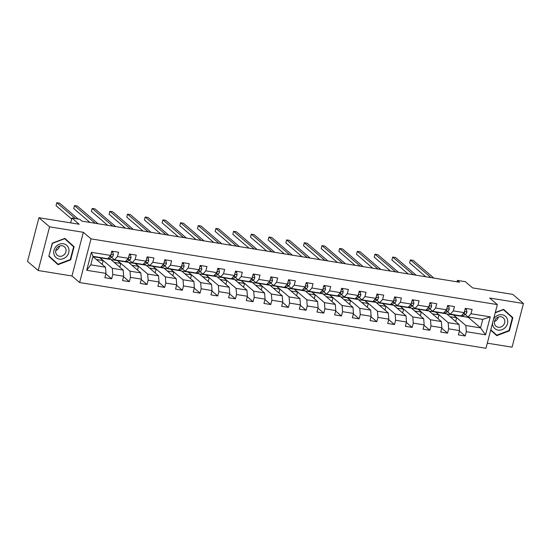 <?xml version="1.0" encoding="UTF-8"?>
<svg xmlns="http://www.w3.org/2000/svg" width="551" height="551" viewBox="0 0 551 551"><rect width="100%" height="100%" fill="white"/><g stroke="black" fill="none" stroke-linecap="round" stroke-linejoin="round"><path stroke-width="0.83" d="M487.304 343.17L512.072 347.178L523.45 303.505L512.802 294.392L472.579 287.884L465.333 281.685L457.406 280.404L457.034 281.823M79.633 282.539L485.975 348.28L497.346 304.6L91.005 238.865L79.633 282.539L71.967 275.982L83.339 232.302L49.576 226.84L38.198 270.513L71.967 275.982M38.198 270.513L27.55 261.401L38.928 217.728L79.151 224.236L71.912 218.038L70.659 222.859M49.576 226.84L38.928 217.728M446.875 313.994L468.226 317.321L480.575 327.893L482.793 319.394L468.061 317.011L470.995 313.746L472.117 309.442L465.32 308.34L464.197 312.644L453.315 310.888L454.437 306.576L447.639 305.481L446.517 309.786L435.641 308.03L436.764 303.718L429.966 302.616L428.843 306.928L417.961 305.171L419.084 300.86L412.286 299.758L411.163 304.069L400.288 302.306L401.41 298.001L394.612 296.899L393.49 301.211L382.608 299.448L383.73 295.143L376.932 294.041L375.81 298.346L364.934 296.59L366.057 292.278L359.259 291.183L358.136 295.488L347.254 293.731L348.377 289.42L341.579 288.318L340.456 292.629L329.581 290.866L330.703 286.561L323.905 285.459L322.783 289.771L311.9 288.008L313.023 283.703L306.225 282.601L305.102 286.913L294.227 285.149L295.35 280.838L288.552 279.743L287.429 284.047L276.547 282.291L277.67 277.98L270.872 276.884L269.749 281.189L258.874 279.433L259.996 275.121L253.198 274.019L252.076 278.331L241.193 276.568L242.316 272.263L235.518 271.161L234.395 275.472L223.52 273.709L224.643 269.405L217.845 268.303L216.722 272.614L205.84 270.851L206.962 266.539L200.165 265.444L199.042 269.749L188.166 267.993L189.289 263.681L182.491 262.586L181.369 266.891L170.486 265.134L171.609 260.823L164.811 259.721L163.688 264.032L152.813 262.269L153.936 257.964L147.138 256.862L146.015 261.174L135.133 259.411L136.255 255.106L129.457 254.004L128.335 258.309L117.459 256.552L118.582 252.241L111.777 251.146L110.661 255.45L91.397 252.337L86.721 270.279L90.777 264.831L105.51 267.214L92.926 256.608M470.995 313.746L490.259 316.866L485.583 334.808L466.318 331.688L465.196 336L459.403 331.041M86.721 270.279L105.985 273.392L104.862 277.704L111.66 278.806L112.783 274.494L123.658 276.258L122.542 280.562L129.34 281.664L130.463 277.353L141.338 279.116L140.216 283.421L147.014 284.523L148.136 280.211L159.012 281.974L157.896 286.286L164.694 287.381L165.817 283.076L176.692 284.833L175.569 289.144L182.367 290.239L183.49 285.935L194.372 287.691L193.249 292.002L200.047 293.104L201.17 288.793L212.045 290.556L210.923 294.861L217.721 295.963L218.843 291.651L229.726 293.414L228.603 297.719L235.401 298.821L236.524 294.516L247.399 296.273L246.276 300.584L253.074 301.679L254.197 297.375L265.079 299.131L263.957 303.443L270.755 304.545L271.877 300.233L282.753 301.989L281.63 306.301L288.428 307.403L289.55 303.091L300.433 304.855L299.31 309.159L306.108 310.261L307.231 305.95L318.106 307.713L316.983 312.018L323.781 313.12L324.904 308.815L335.786 310.571L334.664 314.883L341.462 315.978L342.584 311.673L353.46 313.429L352.337 317.741L359.135 318.843L360.258 314.531L371.14 316.295L370.017 320.599L376.815 321.701L377.938 317.39L388.813 319.153L387.69 323.458L394.488 324.56L395.611 320.248L406.493 322.011L405.371 326.316L412.169 327.418L413.291 323.113L424.167 324.87L423.044 329.181L429.842 330.276L430.965 325.972L441.847 327.728L440.724 332.039L447.522 333.141L448.645 328.83L459.52 330.593L458.398 334.898L465.196 336M71.912 218.038L79.847 219.319L81.975 221.144L459.534 282.222L457.406 280.404M464.197 312.644L461.263 315.909L450.387 314.153L447.46 311.652M446.696 313.843L459.045 324.408L448.17 322.652L435.82 312.08L446.696 313.843M450.387 314.153L453.315 310.888M459.52 330.593L459.045 324.408M448.645 328.83L448.17 322.652M446.517 309.786L443.583 313.051L432.707 311.294L429.787 308.794M429.022 310.978L441.372 321.55L430.496 319.794L418.14 309.221L429.022 310.978M432.707 311.294L435.641 308.03M441.847 327.728L441.372 321.55M430.965 325.972L430.496 319.794M428.843 306.928L425.909 310.192L415.027 308.429L412.107 305.929M411.342 308.119L423.691 318.692L412.816 316.928L400.467 306.363L411.342 308.119M415.027 308.429L417.961 305.171M424.167 324.87L423.691 318.692M413.291 323.113L412.816 316.928M411.163 304.069L408.229 307.334L397.354 305.571L394.433 303.071M393.669 305.261L406.018 315.833L395.143 314.07L382.787 303.498L393.669 305.261M397.354 305.571L400.288 302.306M406.493 322.011L406.018 315.833M395.611 320.248L395.143 314.07M393.49 301.211L390.556 304.469L379.673 302.713L376.753 300.212M375.989 302.403L388.338 312.968L377.463 311.212L365.113 300.639L375.989 302.403M379.673 302.713L382.608 299.448M388.813 319.153L388.338 312.968M377.938 317.39L377.463 311.212M375.81 298.346L372.875 301.611L362 299.854L359.08 297.354M358.315 299.537L370.665 310.11L359.789 308.353L347.433 297.781L358.315 299.537M362 299.854L364.934 296.59M371.14 316.295L370.665 310.11M360.258 314.531L359.789 308.353M358.136 295.488L355.202 298.752L344.32 296.996L341.4 294.496M340.635 296.679L352.984 307.251L342.109 305.495L329.76 294.923L340.635 296.679M344.32 296.996L347.254 293.731M353.46 313.429L352.984 307.251M342.584 311.673L342.109 305.495M340.456 292.629L337.522 295.894L326.647 294.131L323.726 291.631M322.962 293.821L335.311 304.393L324.429 302.63L312.08 292.064L322.962 293.821M326.647 294.131L329.581 290.866M335.786 310.571L335.311 304.393M324.904 308.815L324.429 302.63M322.783 289.771L319.849 293.036L308.966 291.272L306.046 288.772M305.282 290.962L317.631 301.535L306.755 299.772L294.406 289.199L305.282 290.962M308.966 291.272L311.9 288.008M318.106 307.713L317.631 301.535M307.231 305.95L306.755 299.772M305.102 286.913L302.168 290.17L291.293 288.414L288.373 285.914M287.608 288.104L299.958 298.67L289.075 296.913L276.726 286.341L287.608 288.104M291.293 288.414L294.227 285.149M300.433 304.855L299.958 298.67M289.55 303.091L289.075 296.913M287.429 284.047L284.495 287.312L273.613 285.556L270.693 283.056M269.928 285.239L282.277 295.811L271.402 294.055L259.053 283.483L269.928 285.239M273.613 285.556L276.547 282.291M282.753 301.989L282.277 295.811M271.877 300.233L271.402 294.055M269.749 281.189L266.815 284.454L255.94 282.691L253.019 280.19M252.255 282.381L264.604 292.953L253.722 291.19L241.372 280.624L252.255 282.381M255.94 282.691L258.874 279.433M265.079 299.131L264.604 292.953M254.197 297.375L253.722 291.19M252.076 278.331L249.142 281.595L238.259 279.832L235.339 277.332M234.574 279.522L246.924 290.095L236.048 288.331L223.699 277.759L234.574 279.522M238.259 279.832L241.193 276.568M247.399 296.273L246.924 290.095M236.524 294.516L236.048 288.331M234.395 275.472L231.461 278.737L220.586 276.974L217.666 274.474M216.901 276.664L229.25 287.236L218.368 285.473L206.019 274.901L216.901 276.664M220.586 276.974L223.52 273.709M229.726 293.414L229.25 287.236M218.843 291.651L218.368 285.473M216.722 272.614L213.788 275.872L202.906 274.116L199.985 271.615M199.221 273.806L211.57 284.371L200.695 282.615L188.346 272.042L199.221 273.806M202.906 274.116L205.84 270.851M212.045 290.556L211.57 284.371M201.17 288.793L200.695 282.615M199.042 269.749L196.108 273.014L185.232 271.257L182.312 268.757M181.548 270.94L193.897 281.513L183.015 279.756L170.665 269.184L181.548 270.94M185.232 271.257L188.166 267.993M194.372 287.691L193.897 281.513M183.49 285.935L183.015 279.756M181.369 266.891L178.434 270.155L167.552 268.392L164.632 265.892M163.867 268.082L176.217 278.654L165.341 276.891L152.992 266.326L163.867 268.082M167.552 268.392L170.486 265.134M176.692 284.833L176.217 278.654M165.817 283.076L165.341 276.891M163.688 264.032L160.754 267.297L149.879 265.534L146.959 263.034M146.194 265.224L158.543 275.796L147.661 274.033L135.312 263.461L146.194 265.224M149.879 265.534L152.813 262.269M159.012 281.974L158.543 275.796M148.136 280.211L147.661 274.033M146.015 261.174L143.081 264.439L132.199 262.675L129.278 260.175M128.514 262.366L140.863 272.938L129.988 271.175L117.639 260.602L128.514 262.366M132.199 262.675L135.133 259.411M141.338 279.116L140.863 272.938M130.463 277.353L129.988 271.175M128.335 258.309L125.401 261.573L114.525 259.817L111.605 257.317M110.841 259.507L123.19 270.073L112.308 268.316L99.958 257.744L110.841 259.507M114.525 259.817L117.459 256.552M123.658 276.258L123.19 270.073M112.783 274.494L112.308 268.316M110.661 255.45L107.727 258.715L92.995 256.332L91.397 252.337M105.985 273.392L105.51 267.214M83.339 232.302L91.005 238.865M523.45 303.505L489.681 298.043L497.346 304.6M92.995 256.332L90.777 264.831M468.061 317.011L465.14 314.511M453.494 314.938L465.85 325.51L480.575 327.893L485.583 334.808M93.339 256.794L99.958 257.744M111.013 259.659L117.639 260.602M128.693 262.517L135.312 263.461M146.366 265.375L152.992 266.326M164.046 268.234L170.665 269.184M181.72 271.092L188.346 272.042M199.4 273.957L206.019 274.901M217.073 276.816L223.699 277.759M234.754 279.674L241.372 280.624M252.427 282.532L259.053 283.483M270.107 285.39L276.726 286.341M287.78 288.256L294.406 289.199M305.461 291.114L312.08 292.064M323.134 293.972L329.76 294.923M340.814 296.831L347.433 297.781M358.487 299.689L365.113 300.639M376.168 302.554L382.787 303.498M393.841 305.412L400.467 306.363M411.521 308.271L418.14 309.221M429.201 311.129L435.82 312.08M482.793 319.394L490.259 316.866M466.318 331.688L465.85 325.51M102.149 264.335L103.12 260.595L99.931 257.861M111.66 278.806L105.868 273.847M96.528 259.528L103.12 260.595M114.209 262.386L120.8 263.454L117.604 260.719M119.822 267.194L120.8 263.454M129.34 281.664L123.541 276.705M131.889 265.251L138.473 266.319L135.284 263.585M137.502 270.059L138.473 266.319M147.014 284.523L141.221 279.564M149.562 268.11L156.153 269.177L152.958 266.443M155.175 272.917L156.153 269.177M164.694 287.381L158.895 282.422M167.242 270.968L173.827 272.036L170.638 269.301M172.856 275.775L173.827 272.036M182.367 290.239L176.575 285.28M184.916 273.826L191.507 274.894L188.311 272.16M190.536 278.634L191.507 274.894M200.047 293.104L194.255 288.145M202.596 276.692L209.18 277.752L205.991 275.018M208.209 281.492L209.18 277.752M217.721 295.963L211.928 291.004M220.269 279.55L226.86 280.617L223.665 277.883M225.889 284.357L226.86 280.617M235.401 298.821L229.609 293.862M237.949 282.408L244.541 283.476L241.345 280.741M243.563 287.216L244.541 283.476M253.074 301.679L247.282 296.72M255.623 285.266L262.214 286.334L259.018 283.6M261.243 290.074L262.214 286.334M270.755 304.545L264.962 299.586M273.303 288.125L279.894 289.192L276.698 286.458M278.916 292.932L279.894 289.192M288.428 307.403L282.635 302.444M290.976 290.99L297.568 292.051L294.372 289.316M296.596 295.797L297.568 292.051M306.108 310.261L300.316 305.302M308.656 293.848L315.248 294.916L312.052 292.182M314.27 298.656L315.248 294.916M323.781 313.12L317.989 308.161M326.33 296.707L332.921 297.774L329.725 295.04M331.95 301.514L332.921 297.774M341.462 315.978L335.669 311.019M344.01 299.565L350.601 300.632L347.405 297.898M349.623 304.372L350.601 300.632M359.135 318.843L353.343 313.884M361.683 302.423L368.275 303.491L365.079 300.756M367.303 307.231L368.275 303.491M376.815 321.701L371.023 316.742M379.363 305.288L385.955 306.349L382.759 303.622M384.977 310.096L385.955 306.349M394.488 324.56L388.696 319.601M397.037 308.147L403.628 309.214L400.432 306.48M402.657 312.954L403.628 309.214M412.169 327.418L406.376 322.459M414.717 311.005L421.308 312.073L418.113 309.338M420.33 315.813L421.308 312.073M429.842 330.276L424.05 325.317M432.39 313.863L438.982 314.931L435.786 312.197M438.011 318.671L438.982 314.931M447.522 333.141L441.73 328.182M450.071 316.722L456.662 317.789L453.466 315.055M455.684 321.529L456.662 317.789M58.02 264.673L70.673 259.865L74.096 246.71L64.873 238.363L52.228 243.177L48.798 256.325L58.02 264.673M490.693 330.152L496.775 335.655L509.42 330.848L512.843 317.693L503.621 309.345L495.287 312.513M72.222 245.519L64.804 238.39M72.305 245.181L74.096 246.71M48.908 255.933L52.428 243.363L64.681 238.7L73.62 246.786L70.301 259.535L70.673 259.865M510.97 316.501L503.559 309.373M511.059 316.164L512.843 317.693M509.034 330.517L509.42 330.848M103.251 257.992A9.553 3.767 99.2 0 1 102.658 258.013A9.553 3.767 99.2 0 1 102.107 257.806M111.55 252.021L112.893 252.241L113.41 254.782A3.313 1.302 99.2 0 1 112.239 256.904L109.67 258.577A9.553 3.767 99.2 0 1 108.327 258.929L106.171 258.577A9.553 3.767 -80.8 0 0 106.763 258.564M112.893 252.241L111.646 251.649M105.406 258.343A9.553 3.767 99.2 0 1 104.814 258.364L102.658 258.013M75.363 218.595L56.815 202.72L59.646 203.181L78.194 219.057M105.62 258.378A9.553 3.767 -80.8 0 0 106.171 258.577M109.077 257.207L110.083 256.552A3.313 1.302 -80.8 0 0 110.971 255.271L110.868 254.672M71.651 219.029L56.044 205.675L56.815 202.72M66.74 256.318A8.12 7.253 130.6 0 0 66.774 245.395A8.12 7.253 130.6 0 0 55.982 246.579A8.12 7.253 130.6 0 0 55.947 257.496A8.12 7.253 130.6 0 0 66.74 256.318M64.543 254.348A5.558 4.966 130.6 0 0 64.474 246.793A5.558 4.966 130.6 0 0 57.18 247.681A5.558 4.966 130.6 0 0 57.249 255.237A5.558 4.966 130.6 0 0 64.543 254.348M55.741 250.519A5.558 4.966 130.6 0 0 58.144 248.873A5.558 4.966 130.6 0 0 59.584 246.035M70.301 259.535L58.041 264.191L48.887 255.988M58.041 264.191L49.108 256.105M492.484 323.285A8.12 7.253 130.6 0 0 498.111 330.097A8.12 7.253 130.6 0 0 507.478 323.616A8.12 7.253 130.6 0 0 502.113 314.752A8.12 7.253 130.6 0 0 493.531 319.27M500.976 316.742A5.558 4.966 130.6 0 0 495.06 319.911A5.558 4.966 130.6 0 0 495.996 326.22A5.558 4.966 130.6 0 0 498.242 327.246A5.558 4.966 130.6 0 0 504.158 324.084A5.558 4.966 130.6 0 0 503.221 317.775A5.558 4.966 130.6 0 0 500.976 316.742M495.211 312.81L503.435 309.683L512.368 317.769L509.048 330.51L496.795 335.173L490.783 329.815M496.795 335.173L490.796 329.746M494.495 321.502A5.558 4.966 130.6 0 0 498.331 317.018M120.931 260.85A9.553 3.767 99.2 0 1 120.338 260.871A9.553 3.767 99.2 0 1 119.781 260.664M129.23 254.879L130.566 255.099L131.09 257.641A3.313 1.302 99.2 0 1 129.912 259.762L127.35 261.436A9.553 3.767 99.2 0 1 126 261.787L123.851 261.443A9.553 3.767 -80.8 0 0 124.443 261.422M130.566 255.099L129.327 254.514M123.08 261.202A9.553 3.767 99.2 0 1 122.487 261.222L120.338 260.871M95.165 223.279L74.488 205.585L77.326 206.04L98.002 223.734M123.293 261.236A9.553 3.767 -80.8 0 0 123.851 261.443M126.758 260.072L127.756 259.411A3.313 1.302 -80.8 0 0 128.652 258.137L128.548 257.537M89.971 222.439L73.724 208.533L74.488 205.585M138.604 263.709A9.553 3.767 99.2 0 1 138.012 263.729A9.553 3.767 99.2 0 1 137.461 263.53M146.903 257.737L148.247 257.958L148.763 260.499A3.313 1.302 99.2 0 1 147.592 262.62L145.023 264.294A9.553 3.767 99.2 0 1 143.68 264.645L141.524 264.301A9.553 3.767 -80.8 0 0 142.117 264.28M148.247 257.958L147 257.372M140.76 264.06A9.553 3.767 99.2 0 1 140.168 264.081L138.012 263.729M112.845 226.137L92.169 208.443L94.999 208.898L115.676 226.599M140.973 264.094A9.553 3.767 -80.8 0 0 141.524 264.301M144.431 262.93L145.436 262.276A3.313 1.302 -80.8 0 0 146.332 260.995L146.222 260.396M107.645 225.297L91.397 211.391L92.169 208.443M156.284 266.574A9.553 3.767 99.2 0 1 155.692 266.594A9.553 3.767 99.2 0 1 155.134 266.388M164.584 260.602L165.927 260.816L166.443 263.364A3.313 1.302 99.2 0 1 165.266 265.479L162.703 267.159A9.553 3.767 99.2 0 1 161.353 267.51L159.205 267.159A9.553 3.767 -80.8 0 0 159.797 267.139M165.927 260.816L164.68 260.23M158.433 266.918A9.553 3.767 99.2 0 1 157.841 266.939L155.692 266.594M130.518 228.996L109.842 211.302L112.679 211.756L133.356 229.457M158.647 266.953A9.553 3.767 -80.8 0 0 159.205 267.159M162.111 265.789L163.117 265.134A3.313 1.302 -80.8 0 0 164.005 263.853L163.902 263.254M125.325 228.155L109.077 214.249L109.842 211.302M173.958 269.432A9.553 3.767 99.2 0 1 173.365 269.453A9.553 3.767 99.2 0 1 172.814 269.246M182.257 263.461L183.6 263.674L184.117 266.223A3.313 1.302 99.2 0 1 182.946 268.344L180.377 270.018A9.553 3.767 99.2 0 1 179.034 270.369L176.878 270.018A9.553 3.767 -80.8 0 0 177.47 269.997M183.6 263.674L182.353 263.089M176.113 269.776A9.553 3.767 99.2 0 1 175.521 269.797L173.365 269.453M148.198 231.861L127.522 214.16L130.353 214.621L151.029 232.315M176.327 269.811A9.553 3.767 -80.8 0 0 176.878 270.018M179.784 268.647L180.79 267.993A3.313 1.302 -80.8 0 0 181.685 266.712L181.575 266.112M142.998 231.014L126.751 217.115L127.522 214.16M191.638 272.29A9.553 3.767 99.2 0 1 191.045 272.311A9.553 3.767 99.2 0 1 190.488 272.104M199.937 266.319L201.28 266.539L201.797 269.081A3.313 1.302 99.2 0 1 200.619 271.202L198.057 272.876A9.553 3.767 99.2 0 1 196.707 273.227L194.558 272.883A9.553 3.767 -80.8 0 0 195.15 272.862M201.28 266.539L200.034 265.954M193.787 272.642A9.553 3.767 99.2 0 1 193.194 272.662L191.045 272.311M165.872 234.719L145.195 217.018L148.033 217.48L168.709 235.174M194 272.676A9.553 3.767 -80.8 0 0 194.558 272.883M197.465 271.505L198.47 270.851A3.313 1.302 -80.8 0 0 199.359 269.57L199.255 268.971M160.678 233.879L144.431 219.973L145.195 217.018M209.311 275.149A9.553 3.767 99.2 0 1 208.719 275.169A9.553 3.767 99.2 0 1 208.168 274.963M217.611 269.177L218.954 269.398L219.47 271.939A3.313 1.302 99.2 0 1 218.299 274.061L215.73 275.734A9.553 3.767 99.2 0 1 214.387 276.085L212.231 275.741A9.553 3.767 -80.8 0 0 212.824 275.72M218.954 269.398L217.707 268.812M211.467 275.5A9.553 3.767 99.2 0 1 210.875 275.521L208.719 275.169M183.552 237.577L162.876 219.883L165.706 220.338L186.383 238.039M211.68 275.534A9.553 3.767 -80.8 0 0 212.231 275.741M215.138 274.37L216.144 273.709A3.313 1.302 -80.8 0 0 217.039 272.435L216.936 271.836M178.352 236.737L162.104 222.831L162.876 219.883M226.991 278.007A9.553 3.767 99.2 0 1 226.399 278.028A9.553 3.767 99.2 0 1 225.841 277.828M235.291 272.036L236.634 272.256L237.15 274.797A3.313 1.302 99.2 0 1 235.973 276.919L233.41 278.592A9.553 3.767 99.2 0 1 232.061 278.944L229.912 278.599A9.553 3.767 -80.8 0 0 230.504 278.579M236.634 272.256L235.387 271.671M229.14 278.358A9.553 3.767 99.2 0 1 228.548 278.379L226.399 278.028M201.232 240.436L180.556 222.742L183.387 223.196L204.063 240.897M229.354 278.393A9.553 3.767 -80.8 0 0 229.912 278.599M232.818 277.229L233.824 276.574A3.313 1.302 -80.8 0 0 234.712 275.293L234.609 274.694M196.032 239.595L179.784 225.69L180.556 222.742M244.665 280.872A9.553 3.767 99.2 0 1 244.072 280.893A9.553 3.767 99.2 0 1 243.521 280.686M252.964 274.901L254.307 275.114L254.824 277.663A3.313 1.302 99.2 0 1 253.653 279.777L251.084 281.458A9.553 3.767 99.2 0 1 249.741 281.809L247.585 281.458A9.553 3.767 -80.8 0 0 248.177 281.437M254.307 275.114L253.061 274.529M246.82 281.217A9.553 3.767 99.2 0 1 246.228 281.237L244.072 280.893M218.905 243.294L198.229 225.6L201.06 226.062L221.736 243.756M247.034 281.251A9.553 3.767 -80.8 0 0 247.585 281.458M250.491 280.087L251.497 279.433A3.313 1.302 -80.8 0 0 252.392 278.152L252.289 277.552M213.705 242.454L197.458 228.548L198.229 225.6M262.345 283.731A9.553 3.767 99.2 0 1 261.753 283.751A9.553 3.767 99.2 0 1 261.195 283.545M270.644 277.759L271.987 277.973L272.504 280.521A3.313 1.302 99.2 0 1 271.326 282.642L268.764 284.316A9.553 3.767 99.2 0 1 267.414 284.667L265.265 284.316A9.553 3.767 -80.8 0 0 265.858 284.295M271.987 277.973L270.741 277.387M264.494 284.075A9.553 3.767 99.2 0 1 263.901 284.096L261.753 283.751M236.586 246.159L215.909 228.458L218.74 228.92L239.416 246.614M264.707 284.109A9.553 3.767 -80.8 0 0 265.265 284.316M268.172 282.945L269.177 282.291A3.313 1.302 -80.8 0 0 270.066 281.01L269.962 280.411M231.386 245.312L215.138 231.413L215.909 228.458M280.018 286.589A9.553 3.767 99.2 0 1 279.426 286.61A9.553 3.767 99.2 0 1 278.875 286.403M288.318 280.617L289.661 280.838L290.177 283.379A3.313 1.302 99.2 0 1 289.006 285.501L286.437 287.174A9.553 3.767 99.2 0 1 285.094 287.526L282.938 287.181A9.553 3.767 -80.8 0 0 283.531 287.161M289.661 280.838L288.414 280.252M282.174 286.94A9.553 3.767 99.2 0 1 281.582 286.961L279.426 286.61M254.259 249.018L233.583 231.317L236.413 231.778L257.09 249.472M282.387 286.975A9.553 3.767 -80.8 0 0 282.938 287.181M285.845 285.811L286.851 285.149A3.313 1.302 -80.8 0 0 287.746 283.868L287.643 283.269M249.059 248.177L232.811 234.271L233.583 231.317M297.698 289.447A9.553 3.767 99.2 0 1 297.106 289.468A9.553 3.767 99.2 0 1 296.548 289.261M305.998 283.476L307.341 283.696L307.857 286.238A3.313 1.302 99.2 0 1 306.68 288.359L304.118 290.033A9.553 3.767 99.2 0 1 302.768 290.384L300.619 290.04A9.553 3.767 -80.8 0 0 301.211 290.019M307.341 283.696L306.094 283.111M299.847 289.798A9.553 3.767 99.2 0 1 299.255 289.819L297.106 289.468M271.939 251.876L251.263 234.182L254.094 234.636L274.77 252.337M300.061 289.833A9.553 3.767 -80.8 0 0 300.619 290.04M303.525 288.669L304.531 288.015A3.313 1.302 -80.8 0 0 305.419 286.734L305.316 286.134M266.739 251.036L250.491 237.13L251.263 234.182M315.372 292.312A9.553 3.767 99.2 0 1 314.779 292.326A9.553 3.767 99.2 0 1 314.228 292.126M323.671 286.341L325.014 286.554L325.531 289.096A3.313 1.302 99.2 0 1 324.36 291.217L321.791 292.891A9.553 3.767 99.2 0 1 320.448 293.249L318.292 292.898A9.553 3.767 -80.8 0 0 318.884 292.877M325.014 286.554L323.768 285.969M317.528 292.657A9.553 3.767 99.2 0 1 316.935 292.677L314.779 292.326M289.612 254.734L268.936 237.04L271.767 237.495L292.443 255.196M317.741 292.691A9.553 3.767 -80.8 0 0 318.292 292.898M321.199 291.527L322.204 290.873A3.313 1.302 -80.8 0 0 323.1 289.592L322.996 288.993M284.412 253.894L268.165 239.988L268.936 237.04M333.052 295.171A9.553 3.767 99.2 0 1 332.46 295.191A9.553 3.767 99.2 0 1 331.902 294.985M341.351 289.199L342.694 289.413L343.211 291.961A3.313 1.302 99.2 0 1 342.033 294.076L339.471 295.756A9.553 3.767 99.2 0 1 338.121 296.107L335.972 295.756A9.553 3.767 -80.8 0 0 336.565 295.735M342.694 289.413L341.448 288.827M335.201 295.515A9.553 3.767 99.2 0 1 334.609 295.536L332.46 295.191M307.293 257.592L286.616 239.899L289.447 240.36L310.123 258.054M335.414 295.55A9.553 3.767 -80.8 0 0 335.972 295.756M338.879 294.386L339.884 293.731A3.313 1.302 -80.8 0 0 340.773 292.45L340.67 291.851M302.093 256.752L285.845 242.853L286.616 239.899M350.725 298.029A9.553 3.767 99.2 0 1 350.133 298.05A9.553 3.767 99.2 0 1 349.582 297.843M359.032 292.058L360.368 292.271L360.884 294.819A3.313 1.302 99.2 0 1 359.713 296.941L357.144 298.614A9.553 3.767 99.2 0 1 355.801 298.966L353.646 298.614A9.553 3.767 -80.8 0 0 354.238 298.594M360.368 292.271L359.121 291.686M352.881 298.38A9.553 3.767 99.2 0 1 352.289 298.394L350.133 298.05M324.966 260.458L304.29 242.757L307.121 243.218L327.797 260.912M353.095 298.415A9.553 3.767 -80.8 0 0 353.646 298.614M356.552 297.244L357.558 296.59A3.313 1.302 -80.8 0 0 358.453 295.308L358.35 294.709M319.766 259.617L303.525 245.712L304.29 242.757M368.405 300.887A9.553 3.767 99.2 0 1 367.813 300.908A9.553 3.767 99.2 0 1 367.255 300.701M376.705 294.916L378.048 295.136L378.565 297.678A3.313 1.302 99.2 0 1 377.387 299.799L374.825 301.473A9.553 3.767 99.2 0 1 373.475 301.824L371.326 301.48A9.553 3.767 -80.8 0 0 371.918 301.459M378.048 295.136L376.801 294.551M370.554 301.239A9.553 3.767 99.2 0 1 369.962 301.259L367.813 300.908M342.646 263.316L321.97 245.615L324.801 246.077L345.477 263.771M370.768 301.273A9.553 3.767 -80.8 0 0 371.326 301.48M374.232 300.109L375.238 299.448A3.313 1.302 -80.8 0 0 376.126 298.167L376.023 297.568M337.446 262.476L321.199 248.57L321.97 245.615M386.079 303.746A9.553 3.767 99.2 0 1 385.486 303.766A9.553 3.767 99.2 0 1 384.935 303.56M394.385 297.774L395.721 297.995L396.238 300.536A3.313 1.302 99.2 0 1 395.067 302.657L392.498 304.331A9.553 3.767 99.2 0 1 391.155 304.682L388.999 304.338A9.553 3.767 -80.8 0 0 389.591 304.317M395.721 297.995L394.475 297.409M388.235 304.097A9.553 3.767 99.2 0 1 387.642 304.118L385.486 303.766M360.32 266.174L339.643 248.48L342.474 248.935L363.15 266.636M388.448 304.131A9.553 3.767 -80.8 0 0 388.999 304.338M391.906 302.967L392.911 302.313A3.313 1.302 -80.8 0 0 393.807 301.032L393.703 300.433M355.12 265.334L338.879 251.428L339.643 248.48M403.759 306.611A9.553 3.767 99.2 0 1 403.167 306.631A9.553 3.767 99.2 0 1 402.609 306.425M412.058 300.639L413.402 300.853L413.918 303.394A3.313 1.302 99.2 0 1 412.74 305.516L410.178 307.196A9.553 3.767 99.2 0 1 408.835 307.548L406.679 307.196A9.553 3.767 -80.8 0 0 407.272 307.176M413.402 300.853L412.155 300.267M405.908 306.955A9.553 3.767 99.2 0 1 405.316 306.976L403.167 306.631M378 269.033L357.323 251.339L360.154 251.793L380.831 269.494M406.121 306.99A9.553 3.767 -80.8 0 0 406.679 307.196M409.586 305.826L410.591 305.171A3.313 1.302 -80.8 0 0 411.48 303.89L411.377 303.291M372.8 268.192L356.552 254.286L357.323 251.339M421.432 309.469A9.553 3.767 99.2 0 1 420.84 309.49A9.553 3.767 99.2 0 1 420.289 309.283M429.739 303.498L431.075 303.711L431.591 306.26A3.313 1.302 99.2 0 1 430.421 308.381L427.851 310.055A9.553 3.767 99.2 0 1 426.508 310.406L424.353 310.055A9.553 3.767 -80.8 0 0 424.945 310.034M431.075 303.711L429.835 303.126M423.588 309.814A9.553 3.767 99.2 0 1 422.996 309.834L420.84 309.49M395.673 271.891L374.997 254.197L377.828 254.658L398.504 272.352M423.802 309.848A9.553 3.767 -80.8 0 0 424.353 310.055M427.259 308.684L428.265 308.03A3.313 1.302 -80.8 0 0 429.16 306.749L429.057 306.149M390.473 271.051L374.232 257.152L374.997 254.197M439.113 312.327A9.553 3.767 99.2 0 1 438.52 312.348A9.553 3.767 99.2 0 1 437.962 312.142M447.412 306.356L448.755 306.57L449.272 309.118A3.313 1.302 99.2 0 1 448.094 311.239L445.532 312.913A9.553 3.767 99.2 0 1 444.189 313.264L442.033 312.913A9.553 3.767 -80.8 0 0 442.625 312.899M448.755 306.57L447.508 305.984M441.261 312.679A9.553 3.767 99.2 0 1 440.676 312.699L438.52 312.348M413.353 274.756L392.677 257.055L395.508 257.517L416.184 275.211M441.475 312.713A9.553 3.767 -80.8 0 0 442.033 312.913M444.939 311.542L445.945 310.888A3.313 1.302 -80.8 0 0 446.833 309.607L446.73 309.008M408.153 273.916L391.906 260.01L392.677 257.055M456.786 315.186A9.553 3.767 99.2 0 1 456.194 315.206A9.553 3.767 99.2 0 1 455.643 315M465.092 309.214L466.428 309.435L466.945 311.976A3.313 1.302 99.2 0 1 465.774 314.098L463.212 315.771A9.553 3.767 99.2 0 1 461.862 316.122L459.706 315.778A9.553 3.767 -80.8 0 0 460.299 315.757M466.428 309.435L465.189 308.849M458.942 315.537A9.553 3.767 99.2 0 1 458.349 315.558L456.194 315.206M431.027 277.614L410.35 259.92L413.188 260.375L433.864 278.069M459.155 315.571A9.553 3.767 -80.8 0 0 459.706 315.778M462.613 314.407L463.618 313.746A3.313 1.302 -80.8 0 0 464.514 312.472L464.41 311.866M425.827 276.774L409.586 262.868L410.35 259.92M113.396 254.72L110.951 254.321M109.67 258.577L108.079 258.323M112.239 256.904L110.083 256.552M131.076 257.579L128.631 257.179M127.35 261.436L125.759 261.181M129.912 259.762L127.756 259.411M148.749 260.437L146.304 260.044M145.023 264.294L143.432 264.039M147.592 262.62L145.436 262.276M166.43 263.295L163.984 262.903M162.703 267.159L161.112 266.898M165.266 265.479L163.117 265.134M184.103 266.161L181.658 265.761M180.377 270.018L178.786 269.756M182.946 268.344L180.79 267.993M201.783 269.019L199.338 268.619M198.057 272.876L196.466 272.621M200.619 271.202L198.47 270.851M219.456 271.877L217.011 271.478M215.73 275.734L214.139 275.479M218.299 274.061L216.144 273.709M237.137 274.735L234.692 274.343M233.41 278.592L231.819 278.338M235.973 276.919L233.824 276.574M254.81 277.594L252.365 277.201M251.084 281.458L249.493 281.196M253.653 279.777L251.497 279.433M272.49 280.459L270.045 280.06M268.764 284.316L267.173 284.054M271.326 282.642L269.177 282.291M290.163 283.317L287.718 282.918M286.437 287.174L284.846 286.919M289.006 285.501L286.851 285.149M307.844 286.176L305.399 285.783M304.118 290.033L302.527 289.778M306.68 288.359L304.531 288.015M325.524 289.034L323.072 288.641M321.791 292.891L320.2 292.636M324.36 291.217L322.204 290.873M343.197 291.892L340.752 291.5M339.471 295.756L337.88 295.494M342.033 294.076L339.884 293.731M360.877 294.757L358.425 294.358M357.144 298.614L355.56 298.36M359.713 296.941L357.558 296.59M378.551 297.616L376.106 297.216M374.825 301.473L373.234 301.218M377.387 299.799L375.238 299.448M396.231 300.474L393.779 300.081M392.498 304.331L390.914 304.076M395.067 302.657L392.911 302.313M413.904 303.332L411.459 302.94M410.178 307.196L408.587 306.935M412.74 305.516L410.591 305.171M431.585 306.191L429.139 305.798M427.851 310.055L426.267 309.793M430.421 308.381L428.265 308.03M449.258 309.056L446.813 308.656M445.532 312.913L443.941 312.658M448.094 311.239L445.945 310.888M466.938 311.914L464.493 311.515M463.212 315.771L461.621 315.516M465.774 314.098L463.618 313.746"/></g></svg>
